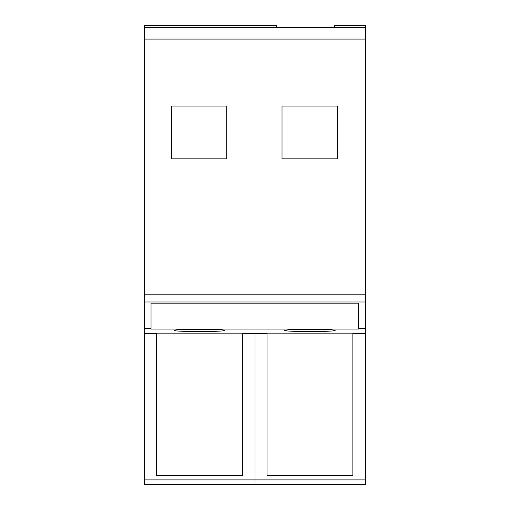 <?xml version="1.0" encoding="UTF-8"?>
<svg xmlns="http://www.w3.org/2000/svg" width="510" height="510" viewBox="0 0 510 510"><rect width="100%" height="100%" fill="white"/><g stroke="black" fill="none" stroke-linecap="round" stroke-linejoin="round"><path stroke-width="0.76" d="M334.541 27.661L334.541 25.5L365.523 25.5L365.523 27.61L359.123 27.61L365.523 27.674L359.123 27.591M144.477 39.079L144.477 27.661L365.523 27.68L365.523 333.54L352.869 333.54L352.869 475.594L267.042 475.594L267.042 333.54L242.346 333.54L242.346 475.594L156.519 475.594L156.519 333.54L144.477 333.54L144.477 39.079L365.523 39.079M151.228 27.661L144.477 27.661L144.477 25.5L276.433 25.5L276.433 27.661M144.477 294.155L365.523 294.155M226.752 106.035L171.494 106.035L171.494 158.839L226.752 158.839L226.752 106.035M337.276 158.839L282.017 158.839L282.017 106.035L337.276 106.035L337.276 158.839M365.523 302.003L144.477 302.003M144.477 328.523L151.03 328.523L151.03 329.077L358.351 329.077L358.351 303.144L151.03 303.144L151.03 328.523M365.523 328.523L358.351 328.523M242.346 333.82L156.519 333.82M352.869 333.82L267.042 333.82M224.578 330.403C226.147 328.931 172.712 328.931 174.28 330.403C172.712 331.876 226.147 331.876 224.578 330.403M308.48 329.262C293.983 329.364 286.091 329.74 284.803 330.403C283.235 331.876 336.67 331.876 335.102 330.403C333.814 329.74 325.922 329.364 311.425 329.262L308.48 329.262M365.523 333.54L365.523 479.897L255 479.897L255 333.54L255 484.5L144.477 484.5L144.477 333.54M365.523 479.897L365.523 484.5L255 484.5L255 479.897L144.477 479.897M151.228 27.61L163.5 27.61M248.593 27.61L260.782 27.61M163.5 27.661L248.593 27.661M260.782 27.661L359.123 27.661"/></g></svg>
